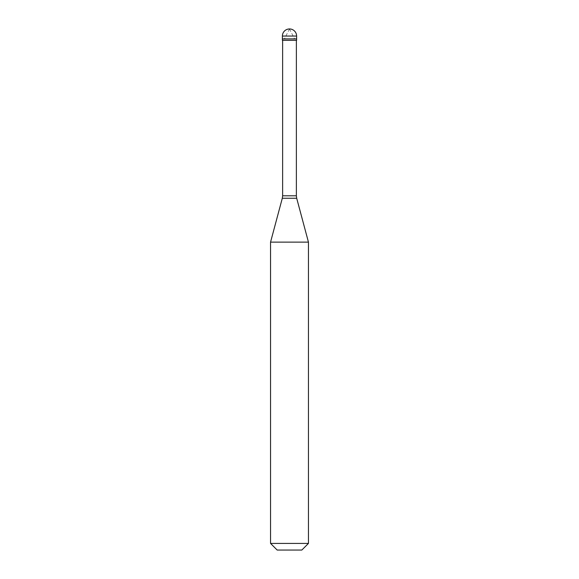 <?xml version="1.0" encoding="UTF-8"?>
<svg xmlns="http://www.w3.org/2000/svg" width="579" height="579" viewBox="0 0 579 579"><rect width="100%" height="100%" fill="white"/><g stroke="black" fill="none" stroke-linecap="round" stroke-linejoin="round"><path stroke-width="0.43" stroke-dasharray="2.9 2.17" d="M289.5 38.902L296.607 38.902L289.5 38.902M282.393 40.32L296.607 40.32M270.552 242.131L308.448 242.131M270.552 543.42L308.448 543.42M277.182 550.05L301.818 550.05M289.428 28.95L294.639 38.902M289.572 28.95L284.361 38.902M282.393 36.057L296.607 36.057M282.632 195.796L296.368 195.796M282.306 198.25L296.694 198.25"/><path stroke-width="0.87" d="M296.607 36.057L296.607 38.902L282.393 38.902L296.607 38.902L296.607 40.32L282.393 40.32L282.393 36.057L296.607 36.057A7.107 7.107 0 0 0 289.5 28.95A7.107 7.107 0 0 0 282.393 36.057M308.448 242.131L270.552 242.131L270.552 543.42L308.448 543.42L308.448 242.131L296.694 198.25L282.306 198.25L270.552 242.131M308.448 543.42L301.818 550.05L277.182 550.05L270.552 543.42M296.368 40.32L296.368 195.796L282.632 195.796L282.306 198.25M296.368 195.796L296.694 198.25M282.632 40.32L282.632 195.796"/></g></svg>
